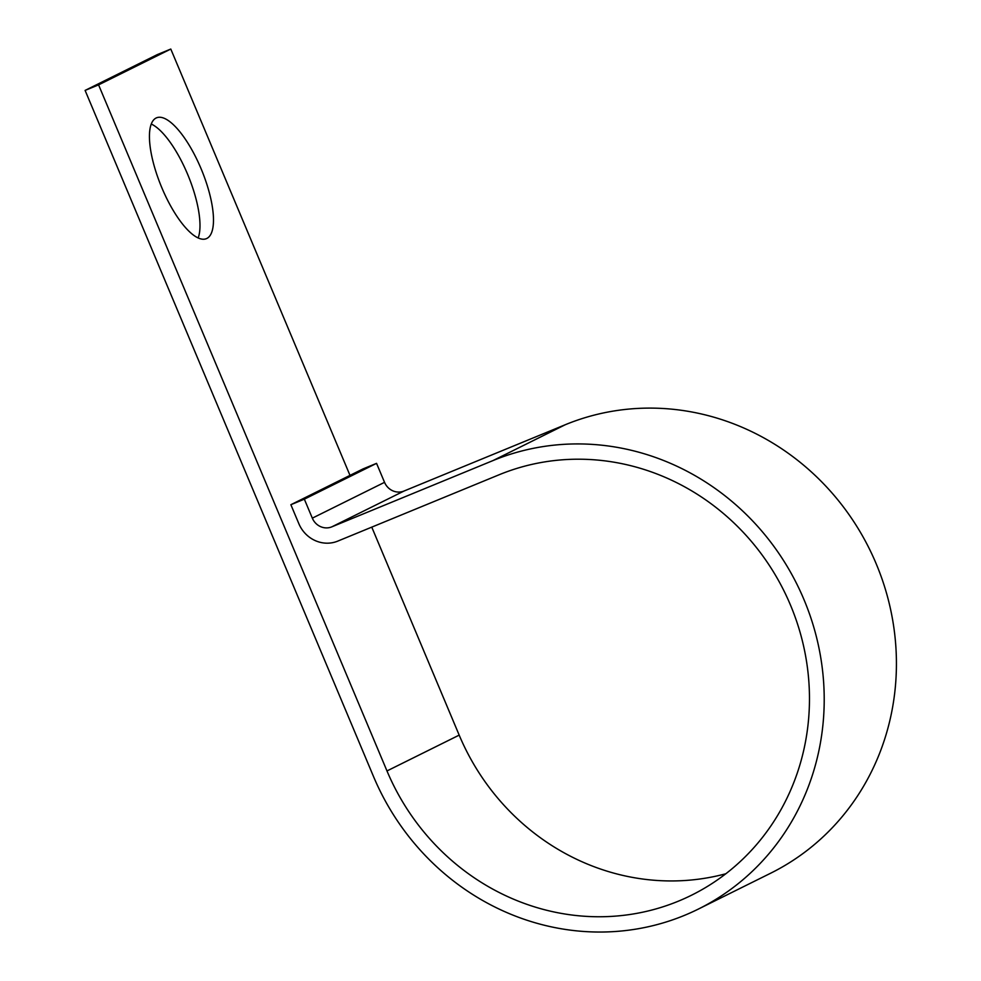 <?xml version="1.0" encoding="UTF-8"?>
<svg xmlns="http://www.w3.org/2000/svg" width="981" height="981" viewBox="0 0 981 981"><rect width="100%" height="100%" fill="white"/><g stroke="black" fill="none" stroke-linecap="round" stroke-linejoin="round"><path stroke-width="1.47" d="M161.914 187.935A65.359 21.766 67.6 0 0 206.317 238.69A65.359 21.766 67.6 0 0 201.007 168.548A65.359 21.766 67.6 0 0 156.604 117.794A65.359 21.766 67.6 0 0 161.914 187.935M151.295 124.047A65.359 21.766 -112.4 0 1 187.53 174.091A65.359 21.766 -112.4 0 1 198.15 237.978M725.842 873.752A231.332 218.064 63.6 0 1 459.182 735.125L371.762 527.128M349.996 475.38L170.792 49.05L98.578 84.869L386.98 770.943L459.182 735.125M304.343 499.17L376.557 463.351L363.08 468.893L290.866 504.712L304.343 499.17L312.326 518.152A15.451 14.568 -116.4 0 0 331.799 526.858L493.1 460.53A246.795 232.632 63.6 0 1 800.643 591.997A246.795 232.632 63.6 0 1 698.374 909.068A246.795 232.632 63.6 0 1 373.491 776.474L85.102 90.411L157.316 54.593L170.792 49.05M85.102 90.411L98.578 84.869M376.557 463.351L384.54 482.333A15.451 14.568 -116.4 0 0 404 491.04L565.314 424.712A246.795 232.632 63.6 0 1 872.857 556.178A246.795 232.632 63.6 0 1 770.588 873.249L698.374 909.068M290.866 504.712L298.849 523.695A30.914 29.136 -116.4 0 0 337.783 541.107L499.084 474.779A231.332 218.064 63.6 0 1 787.375 598.005A231.332 218.064 63.6 0 1 691.507 895.224A231.332 218.064 63.6 0 1 386.98 770.943M493.1 460.53L565.314 424.712M331.799 526.858L404 491.04M312.326 518.152L384.54 482.333"/></g></svg>
